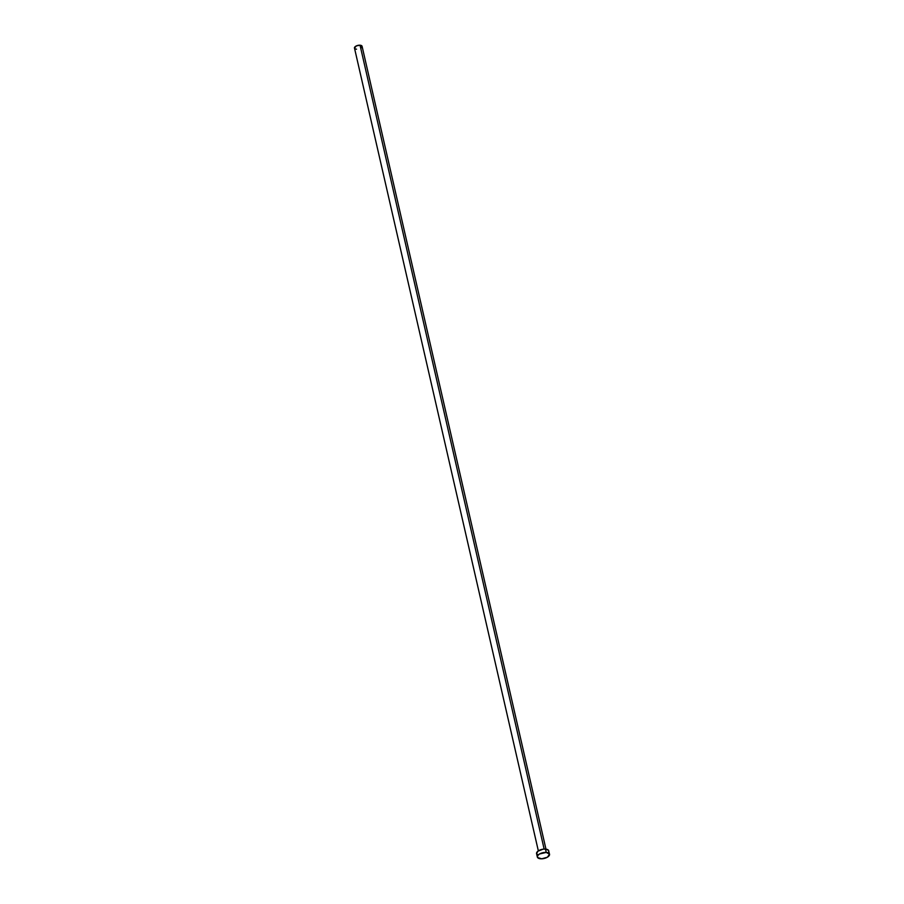 <?xml version="1.0" encoding="UTF-8"?>
<svg xmlns="http://www.w3.org/2000/svg" width="904" height="904" viewBox="0 0 904 904"><rect width="100%" height="100%" fill="white"/><g stroke="black" fill="none" stroke-linecap="round" stroke-linejoin="round"><path stroke-width="1.36" d="M544.14 849.071L360.041 45.211A3.91 1.842 167.1 0 0 356.119 46.025A3.91 1.842 167.1 0 0 354.47 48.07L356.425 45.878L360.041 45.211L544.14 849.071M546.242 852.438L545.474 849.082A6.249 2.949 167.1 0 0 539.202 850.381A6.249 2.949 167.1 0 0 536.569 853.647L537.869 851.218L543.18 849.161L545.474 849.082L546.242 852.438A6.249 2.949 -12.9 0 1 549.519 854.212A6.249 2.949 -12.9 0 1 546.897 857.478A6.249 2.949 -12.9 0 1 540.615 858.777A6.249 2.949 -12.9 0 1 537.338 857.003A6.249 2.949 -12.9 0 1 539.971 853.738A6.249 2.949 -12.9 0 1 546.242 852.438L549.519 854.201L547.383 857.218L541.733 858.8L537.597 857.546L537.541 855.805L539.485 853.997L546.242 852.438M548.751 850.856A6.249 2.949 167.1 0 0 545.474 849.082L548.502 850.314L549.519 854.212M548.547 852.054L548.106 852.675M537.982 855.014L536.581 853.659L537.338 857.003M362.086 46.319A3.91 1.842 167.1 0 0 360.041 45.211L362.086 46.319L545.959 849.139M361.962 47.064L361.272 47.844M356.526 49.178L355.893 49.087M355.351 48.918L354.481 48.07L538.343 850.879"/></g></svg>
